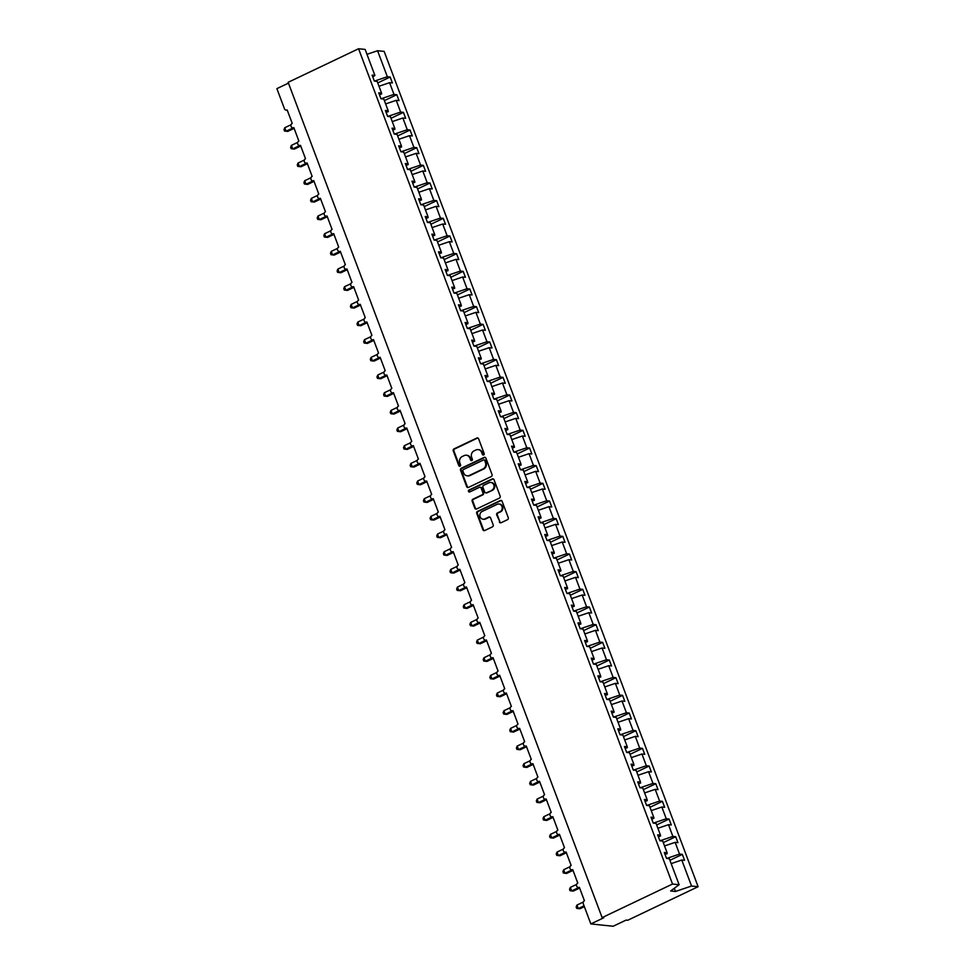 <?xml version="1.0" encoding="UTF-8"?>
<svg xmlns="http://www.w3.org/2000/svg" width="975" height="975" viewBox="0 0 975 975"><rect width="100%" height="100%" fill="white"/><g stroke="black" fill="none" stroke-linecap="round" stroke-linejoin="round"><path stroke-width="1.46" d="M483.637 454.947A1.06 0.963 -84.1 0 0 484.161 453.546L478.628 438.811A1.511 1.365 -84.1 0 0 476.836 438.031L454.009 448.902A1.511 1.365 -84.1 0 0 453.265 450.901L458.798 465.636A1.06 0.963 -84.1 0 0 460.054 466.184A1.06 0.963 -84.1 0 0 460.578 464.795L459.859 462.881A4.851 4.388 -84.1 0 1 462.247 456.507L464.149 455.605A4.851 4.388 -84.1 0 1 469.877 458.116L470.596 460.017A1.06 0.963 -84.1 0 0 471.851 460.566A1.06 0.963 -84.1 0 0 472.375 459.176L471.656 457.263A4.851 4.388 -84.1 0 1 474.045 450.889L475.946 449.987A4.851 4.388 -84.1 0 1 481.674 452.485L482.393 454.399A1.06 0.963 -84.1 0 0 483.637 454.947M499.334 521.942A1.511 1.365 -84.1 0 0 501.113 522.722L507.524 519.675A1.511 1.365 -84.1 0 0 508.268 517.676L502.113 501.308A1.511 1.365 -84.1 0 0 500.321 500.528L477.506 511.4A1.511 1.365 -84.1 0 0 476.751 513.398L482.905 529.766A1.511 1.365 -84.1 0 0 484.697 530.546L492.436 526.866A1.511 1.365 -84.1 0 0 493.179 524.867L490.547 517.871A1.511 1.365 -84.1 0 0 488.755 517.079L484.916 518.907A4.046 3.668 -84.1 0 1 479.895 515.836A4.046 3.668 -84.1 0 1 482.125 511.485L497.153 504.331A4.046 3.668 -84.1 0 1 502.186 507.402A4.046 3.668 -84.1 0 1 499.943 511.753L497.445 512.947A1.511 1.365 -84.1 0 0 496.689 514.934L499.98 522.003A1.511 1.365 -84.1 0 0 500.772 522.832M372.803 76.988L374.912 75.441L365.138 49.433L358.568 48.75L288.161 82.314L602.123 917.609L603.769 917.78L590.85 923.934L583.282 903.801A2.316 2.096 -84.1 0 1 584.415 900.754L579.369 887.323A2.316 2.096 -84.1 0 1 576.505 885.568A2.316 2.096 -84.1 0 1 577.785 883.082L572.739 869.663A2.316 2.096 -84.1 0 1 569.863 867.908A2.316 2.096 -84.1 0 1 571.143 865.422L566.097 851.992A2.316 2.096 -84.1 0 1 563.221 850.237A2.316 2.096 -84.1 0 1 564.501 847.75L559.455 834.32A2.316 2.096 -84.1 0 1 556.579 832.565A2.316 2.096 -84.1 0 1 557.858 830.078L552.813 816.66A2.316 2.096 -84.1 0 1 549.937 814.905A2.316 2.096 -84.1 0 1 551.216 812.419L546.171 798.988A2.316 2.096 -84.1 0 1 543.294 797.233A2.316 2.096 -84.1 0 1 544.574 794.747L539.528 781.328A2.316 2.096 -84.1 0 1 536.652 779.573A2.316 2.096 -84.1 0 1 537.932 777.087L532.886 763.657A2.316 2.096 -84.1 0 1 530.022 761.902A2.316 2.096 -84.1 0 1 531.302 759.415L526.244 745.985A2.316 2.096 -84.1 0 1 523.38 744.23A2.316 2.096 -84.1 0 1 524.66 741.743L519.614 728.325A2.316 2.096 -84.1 0 1 516.738 726.57A2.316 2.096 -84.1 0 1 518.018 724.084L512.972 710.653A2.316 2.096 -84.1 0 1 510.096 708.898A2.316 2.096 -84.1 0 1 511.375 706.412L506.33 692.993A2.316 2.096 -84.1 0 1 503.453 691.238A2.316 2.096 -84.1 0 1 504.733 688.752L499.688 675.322A2.316 2.096 -84.1 0 1 496.811 673.567A2.316 2.096 -84.1 0 1 498.091 671.08L493.045 657.65A2.316 2.096 -84.1 0 1 490.169 655.895A2.316 2.096 -84.1 0 1 491.449 653.408L486.403 639.99A2.316 2.096 -84.1 0 1 483.539 638.235A2.316 2.096 -84.1 0 1 484.807 635.749L479.761 622.318A2.316 2.096 -84.1 0 1 476.897 620.563A2.316 2.096 -84.1 0 1 478.177 618.077L473.119 604.646A2.316 2.096 -84.1 0 1 470.255 602.903A2.316 2.096 -84.1 0 1 471.534 600.417L466.489 586.987A2.316 2.096 -84.1 0 1 463.612 585.232A2.316 2.096 -84.1 0 1 464.892 582.745L459.847 569.315A2.316 2.096 -84.1 0 1 456.97 567.56A2.316 2.096 -84.1 0 1 458.25 565.073L453.204 551.655A2.316 2.096 -84.1 0 1 450.328 549.9A2.316 2.096 -84.1 0 1 451.608 547.414L446.562 533.983A2.316 2.096 -84.1 0 1 443.686 532.228A2.316 2.096 -84.1 0 1 444.966 529.742L439.92 516.311A2.316 2.096 -84.1 0 1 437.044 514.556A2.316 2.096 -84.1 0 1 438.323 512.082L433.278 498.652A2.316 2.096 -84.1 0 1 430.414 496.897A2.316 2.096 -84.1 0 1 431.681 494.41L426.636 480.98A2.316 2.096 -84.1 0 1 423.772 479.225A2.316 2.096 -84.1 0 1 425.051 476.738L419.993 463.32A2.316 2.096 -84.1 0 1 417.129 461.565A2.316 2.096 -84.1 0 1 418.409 459.079L413.363 445.648A2.316 2.096 -84.1 0 1 410.487 443.893A2.316 2.096 -84.1 0 1 411.767 441.407L406.721 427.976A2.316 2.096 -84.1 0 1 403.845 426.221A2.316 2.096 -84.1 0 1 405.125 423.747L400.079 410.317A2.316 2.096 -84.1 0 1 397.203 408.562A2.316 2.096 -84.1 0 1 398.482 406.075L393.437 392.645A2.316 2.096 -84.1 0 1 390.561 390.89A2.316 2.096 -84.1 0 1 391.84 388.403L386.795 374.985A2.316 2.096 -84.1 0 1 383.918 373.23A2.316 2.096 -84.1 0 1 385.198 370.744L380.153 357.313A2.316 2.096 -84.1 0 1 377.288 355.558A2.316 2.096 -84.1 0 1 378.556 353.072L373.51 339.641A2.316 2.096 -84.1 0 1 370.646 337.886A2.316 2.096 -84.1 0 1 371.926 335.4L366.88 321.982A2.316 2.096 -84.1 0 1 364.004 320.227A2.316 2.096 -84.1 0 1 365.284 317.74L360.238 304.31A2.316 2.096 -84.1 0 1 357.362 302.555A2.316 2.096 -84.1 0 1 358.642 300.068L353.596 286.65A2.316 2.096 -84.1 0 1 350.72 284.895A2.316 2.096 -84.1 0 1 351.999 282.409L346.954 268.978A2.316 2.096 -84.1 0 1 344.077 267.223A2.316 2.096 -84.1 0 1 345.357 264.737L340.312 251.306A2.316 2.096 -84.1 0 1 337.435 249.551A2.316 2.096 -84.1 0 1 338.715 247.065L333.669 233.647A2.316 2.096 -84.1 0 1 330.805 231.892A2.316 2.096 -84.1 0 1 332.073 229.405L327.027 215.975A2.316 2.096 -84.1 0 1 324.163 214.22A2.316 2.096 -84.1 0 1 325.443 211.733L320.385 198.315A2.316 2.096 -84.1 0 1 317.521 196.56A2.316 2.096 -84.1 0 1 318.801 194.074L313.755 180.643A2.316 2.096 -84.1 0 1 310.879 178.888A2.316 2.096 -84.1 0 1 312.158 176.402L307.113 162.971A2.316 2.096 -84.1 0 1 304.237 161.216A2.316 2.096 -84.1 0 1 305.516 158.73L300.471 145.312A2.316 2.096 -84.1 0 1 297.594 143.557A2.316 2.096 -84.1 0 1 298.874 141.07L293.828 127.64A2.316 2.096 -84.1 0 1 290.952 125.885A2.316 2.096 -84.1 0 1 292.232 123.398L287.186 109.98A2.316 2.096 95.9 0 1 284.456 108.773L276.888 88.64L288.466 83.119M358.568 48.75L672.531 884.045L602.123 917.609M491.303 476.531A1.511 1.365 -84.1 0 0 492.046 474.533L485.903 458.165A1.511 1.365 -84.1 0 0 484.112 457.385L461.285 468.256A1.511 1.365 -84.1 0 0 460.541 470.255L466.684 486.622A1.511 1.365 -84.1 0 0 468.475 487.403L491.303 476.531M494.008 479.737L500.163 496.104A1.511 1.365 -84.1 0 1 499.407 498.103L476.592 508.974A1.511 1.365 -84.1 0 1 474.801 508.194L472.168 501.187A1.511 1.365 -84.1 0 1 472.912 499.2L482.174 494.788A1.511 1.365 -84.1 0 0 482.918 492.789L481.163 488.146A1.511 1.365 -84.1 0 0 479.383 487.366L469.743 491.961A1.06 0.963 -84.1 0 1 468.427 491.156A1.06 0.963 -84.1 0 1 469.012 490.011L492.217 478.957A1.511 1.365 -84.1 0 1 494.008 479.737M672.531 884.045L679.112 884.727L669.338 858.719L666.534 858.439L664.304 852.503L667.107 852.784L664.999 854.344M667.107 852.784L662.695 841.059L659.892 840.767L657.662 834.832L660.465 835.124L658.357 836.672M660.465 835.124L656.053 823.388L653.25 823.095L651.02 817.16L653.823 817.452L651.714 819.012M653.823 817.452L649.411 805.728L646.608 805.435L644.378 799.5L647.181 799.793L645.072 801.34M647.181 799.793L642.769 788.056L639.966 787.763L637.735 781.828L640.538 782.121L638.43 783.668M640.538 782.121L636.139 770.384L633.323 770.104L631.093 764.168L633.896 764.449L631.788 766.009M633.896 764.449L629.497 752.724L626.693 752.432L624.451 746.497L627.266 746.789L625.146 748.337M627.266 746.789L622.854 735.053L620.051 734.76L617.821 728.825L620.624 729.117L618.503 730.677L620.734 729.97L620.453 729.239M620.624 729.117L616.212 717.393L613.409 717.1L611.179 711.165L613.982 711.457L611.873 713.005L614.092 712.311L613.823 711.567M613.982 711.457L609.57 699.721L606.767 699.428L604.537 693.493L607.34 693.786L605.231 695.333L607.449 694.639L607.181 693.908M607.34 693.786L602.928 682.049L600.125 681.769L597.894 675.821L600.697 676.114L598.589 677.674M600.697 676.114L596.286 664.389L593.482 664.097L591.252 658.162L594.055 658.454L591.947 660.002M594.055 658.454L589.643 646.717L586.84 646.425L584.61 640.49L587.413 640.782L585.305 642.342M587.413 640.782L583.013 629.058L580.198 628.765L577.968 622.83L580.771 623.122L578.663 624.67M580.771 623.122L576.371 611.386L573.568 611.093L571.338 605.158L574.141 605.451L572.02 606.998M574.141 605.451L569.729 593.714L566.926 593.434L564.696 587.486L567.499 587.779L565.39 589.339M567.499 587.779L563.087 576.054L560.284 575.762L558.053 569.827L560.857 570.119L558.748 571.667M560.857 570.119L556.445 558.383L553.642 558.09L551.411 552.155L554.214 552.447L552.106 554.007M554.214 552.447L549.803 540.723L546.999 540.43L544.769 534.495L547.572 534.788L545.464 536.335M547.572 534.788L543.16 523.051L540.357 522.758L538.127 516.823L540.93 517.116L538.822 518.663M540.93 517.116L536.518 505.379L533.715 505.099L531.485 499.151L534.288 499.444L532.179 501.004M534.288 499.444L529.888 487.719L527.085 487.427L524.842 481.492L527.658 481.784L525.537 483.332M527.658 481.784L523.246 470.048L520.443 469.755L518.212 463.82L521.016 464.112L518.895 465.672M521.016 464.112L516.604 452.388L513.801 452.095L511.57 446.16L514.373 446.452L512.265 448M514.373 446.452L509.962 434.716L507.158 434.423L504.928 428.488L507.731 428.781L505.623 430.328M507.731 428.781L503.319 417.044L500.516 416.752L498.286 410.816L501.089 411.109L498.981 412.669M501.089 411.109L496.677 399.384L493.874 399.092L491.644 393.157L494.447 393.449L492.338 394.997M494.447 393.449L490.035 381.712L487.232 381.42L485.002 375.485L487.805 375.777L485.696 377.337M487.805 375.777L483.405 364.053L480.59 363.76L478.359 357.825L481.163 358.105L479.054 359.665M481.163 358.105L476.763 346.381L473.96 346.088L471.717 340.153L474.533 340.446L472.412 341.993M474.533 340.446L470.121 328.709L467.317 328.417L465.087 322.481L467.89 322.774L465.77 324.334M467.89 322.774L463.478 311.049L460.675 310.757L458.445 304.822L461.248 305.114L459.14 306.662M461.248 305.114L456.836 293.377L454.033 293.085L451.803 287.15L454.606 287.442L452.497 289.002L454.716 288.295L454.447 287.564M454.606 287.442L450.194 275.718L447.391 275.425L445.161 269.49L447.964 269.77L445.855 271.33L448.073 270.623L447.805 269.892M447.964 269.77L443.552 258.046L440.749 257.753L438.518 251.818L441.322 252.111L439.213 253.658L441.431 252.964L441.163 252.233M441.322 252.111L436.91 240.374L434.107 240.082L431.876 234.146L434.679 234.439L432.571 235.999M434.679 234.439L430.28 222.714L427.464 222.422L425.234 216.487L428.037 216.779L425.929 218.327M428.037 216.779L423.638 205.043L420.834 204.75L418.592 198.815L421.407 199.107L419.287 200.655M421.407 199.107L416.995 187.371L414.192 187.09L411.962 181.155L414.765 181.435L412.657 182.995M414.765 181.435L410.353 169.711L407.55 169.418L405.32 163.483L408.123 163.776L406.014 165.323M408.123 163.776L403.711 152.039L400.908 151.747L398.678 145.811L401.481 146.104L399.372 147.664M401.481 146.104L397.069 134.379L394.266 134.087L392.035 128.152L394.838 128.444L392.73 129.992M394.838 128.444L390.427 116.708L387.623 116.415L385.393 110.48L388.196 110.772L386.088 112.32M388.196 110.772L383.784 99.036L380.981 98.755L378.751 92.82L381.554 93.1L379.446 94.66M669.922 860.291L682.342 854.368L679.538 854.076L675.127 842.351L664.536 845.947M666.668 858.451L679.538 854.076M663.28 842.619L675.699 836.696L672.896 836.416L668.484 824.679L657.893 828.275M660.026 840.779L672.896 836.416M656.638 824.96L669.057 819.037L666.254 818.744L661.842 807.007L651.251 810.615M653.396 823.119L666.254 818.744M649.996 807.288L662.415 801.365L659.612 801.072L655.2 789.348L644.609 792.943M646.754 805.447L659.612 801.072M643.366 789.616L655.773 783.705L652.97 783.412L648.558 771.676L637.967 775.283M640.112 787.776L652.97 783.412M636.724 771.956L649.131 766.033L646.328 765.741L641.928 754.016L631.325 757.612M633.47 770.116L646.328 765.741M630.082 754.284L642.501 748.361L639.697 748.081L635.286 736.344L624.695 739.94M626.828 752.444L639.697 748.081M623.439 736.612L635.858 730.702L633.055 730.409L628.643 718.672L618.053 722.28M620.185 734.784L633.055 730.409M616.797 718.953L629.216 713.03L626.413 712.737L622.001 701.013L611.41 704.608M613.543 717.112L626.413 712.737M610.155 701.281L622.574 695.37L619.771 695.078L615.359 683.341L604.768 686.948M606.913 699.441L619.771 695.078M603.513 683.621L615.932 677.698L613.129 677.406L608.717 665.681L598.126 669.277M600.271 681.781L613.129 677.406M596.883 665.949L609.29 660.026L606.487 659.746L602.075 648.009L591.484 651.605M593.629 664.109L606.487 659.746M590.241 648.277L602.648 642.367L599.844 642.074L595.445 630.338L584.842 633.945M586.987 646.449L599.844 642.074M583.598 630.618L596.018 624.695L593.202 624.402L588.803 612.678L578.199 616.273M580.344 628.777L593.202 624.402M576.956 612.946L589.375 607.035L586.572 606.742L582.16 595.006L571.569 598.613M573.702 611.106L586.572 606.742M570.314 595.286L582.733 589.363L579.93 589.071L575.518 577.346L564.927 580.942M567.06 593.446L579.93 589.071M563.672 577.614L576.091 571.691L573.288 571.411L568.876 559.674L558.285 563.27M560.418 575.774L573.288 571.411M557.03 559.942L569.449 554.032L566.646 553.739L562.234 542.003L551.643 545.61M553.788 558.114L566.646 553.739M550.388 542.283L562.807 536.36L560.003 536.067L555.592 524.343L545.001 527.938M547.146 540.442L560.003 536.067M543.758 524.611L556.164 518.7L553.361 518.408L548.949 506.671L538.358 510.278M540.503 522.771L553.361 518.408M537.115 506.951L549.522 501.028L546.719 500.736L542.319 489.011L531.716 492.607M533.861 505.111L546.719 500.736M530.473 489.279L542.892 483.356L540.077 483.076L535.677 471.339L525.086 474.935M527.219 487.439L540.077 483.076M523.831 471.607L536.25 465.697L533.447 465.404L529.035 453.668L518.444 457.275M520.577 469.779L533.447 465.404M517.189 453.948L529.608 448.025L526.805 447.732L522.393 436.008L511.802 439.603M513.935 452.107L526.805 447.732M510.547 436.276L522.966 430.365L520.163 430.072L515.751 418.336L505.16 421.931M507.293 434.436L520.163 430.072M503.904 418.616L516.323 412.693L513.52 412.401L509.108 400.676L498.518 404.272M500.663 416.776L513.52 412.401M497.262 400.944L509.681 395.021L506.878 394.741L502.466 383.004L491.875 386.6M494.02 399.104L506.878 394.741M490.632 383.273L503.039 377.362L500.236 377.069L495.824 365.332L485.233 368.94M487.378 381.432L500.236 377.069M483.99 365.613L496.397 359.69L493.594 359.397L489.194 347.673L478.591 351.268M480.736 363.773L493.594 359.397M477.348 347.941L489.767 342.03L486.964 341.737L482.552 330.001L471.961 333.596M474.094 346.101L486.964 341.737M470.706 330.281L483.125 324.358L480.322 324.066L475.91 312.341L465.319 315.937M467.452 328.441L480.322 324.066M464.063 312.609L476.482 306.686L473.679 306.394L469.268 294.669L458.677 298.265M460.809 310.769L473.679 306.394M457.421 294.938L469.84 289.027L467.037 288.734L462.625 276.998L452.034 280.605M454.167 293.097L467.037 288.734M450.779 277.278L463.198 271.355L460.395 271.062L455.983 259.338L445.392 262.933M447.537 275.438L460.395 271.062M444.137 259.606L456.556 253.695L453.753 253.402L449.341 241.666L438.75 245.261M440.895 257.766L453.753 253.402M437.507 241.946L449.914 236.023L447.111 235.731L442.699 224.006L432.108 227.602M434.253 240.106L447.111 235.731M430.865 224.274L443.284 218.351L440.468 218.059L436.069 206.334L425.466 209.93M427.611 222.434L440.468 218.059M424.222 206.603L436.642 200.692L433.838 200.399L429.427 188.663L418.836 192.27M420.968 204.762L433.838 200.399M417.58 188.943L429.999 183.02L427.196 182.727L422.784 171.003L412.193 174.598M414.326 187.103L427.196 182.727M410.938 171.271L423.357 165.36L420.554 165.067L416.142 153.331L405.551 156.926M407.684 169.431L420.554 165.067M404.296 153.611L416.715 147.688L413.912 147.396L409.5 135.659L398.909 139.267M401.054 151.771L413.912 147.396M397.654 135.939L410.073 130.016L407.27 129.724L402.858 117.999L392.267 121.595M394.412 134.099L407.27 129.724M391.024 118.268L403.431 112.357L400.628 112.064L396.216 100.327L385.625 103.935M387.77 116.427L400.628 112.064M384.382 100.608L396.788 94.685L393.985 94.392L389.586 82.668L392.389 82.96L390.158 77.013L387.343 76.733L377.569 50.724L384.15 51.407L698.112 886.702L627.717 920.266L626.072 920.095L613.153 926.25L590.85 923.934M381.128 98.768L393.985 94.392M374.912 75.441L372.109 75.148L374.339 81.083L377.154 81.376L381.554 93.1M377.739 82.936L390.158 77.013M374.485 81.096L387.343 76.733M671.178 863.618L681.769 860.011L684.572 860.303L682.342 854.368M675.699 836.696L677.93 842.644L675.127 842.351M669.057 819.037L671.287 824.972L668.484 824.679M662.415 801.365L664.645 807.3L661.842 807.007M655.773 783.705L658.003 789.64L655.2 789.348M649.131 766.033L651.373 771.968L648.558 771.676M642.501 748.361L644.731 754.309L641.928 754.016M635.858 730.702L638.089 736.637L635.286 736.344M629.216 713.03L631.447 718.965L628.643 718.672M622.574 695.37L624.804 701.305L622.001 701.013M615.932 677.698L618.162 683.633L615.359 683.341M609.29 660.026L611.52 665.974L608.717 665.681M602.648 642.367L604.878 648.302L602.075 648.009M596.018 624.695L598.248 630.63L595.445 630.338M589.375 607.035L591.606 612.97L588.803 612.678M582.733 589.363L584.963 595.298L582.16 595.006M576.091 571.691L578.321 577.627L575.518 577.346M569.449 554.032L571.679 559.967L568.876 559.674M562.807 536.36L565.037 542.295L562.234 542.003M556.164 518.7L558.395 524.635L555.592 524.343M549.522 501.028L551.765 506.963L548.949 506.671M542.892 483.356L545.122 489.292L542.319 489.011M536.25 465.697L538.48 471.632L535.677 471.339M529.608 448.025L531.838 453.96L529.035 453.668M522.966 430.365L525.196 436.3L522.393 436.008M516.323 412.693L518.554 418.628L515.751 418.336M509.681 395.021L511.912 400.957L509.108 400.676M503.039 377.362L505.269 383.297L502.466 383.004M496.397 359.69L498.639 365.625L495.824 365.332M489.767 342.03L491.997 347.965L489.194 347.673M483.125 324.358L485.355 330.293L482.552 330.001M476.482 306.686L478.713 312.622L475.91 312.341M469.84 289.027L472.071 294.962L469.268 294.669M463.198 271.355L465.428 277.29L462.625 276.998M456.556 253.695L458.786 259.63L455.983 259.338M449.914 236.023L452.144 241.958L449.341 241.666M443.284 218.351L445.514 224.287L442.699 224.006M436.642 200.692L438.872 206.627L436.069 206.334M429.999 183.02L432.23 188.955L429.427 188.663M423.357 165.36L425.587 171.295L422.784 171.003M416.715 147.688L418.945 153.623L416.142 153.331M410.073 130.016L412.303 135.952L409.5 135.659M403.431 112.357L405.661 118.292L402.858 117.999M396.788 94.685L399.019 100.62L396.216 100.327M679.112 884.727L670.629 890.979L675.48 891.479L691.543 886.019L681.769 860.011M691.543 886.019L698.112 886.702M665.011 854.392L667.217 853.637L666.937 852.906M658.369 836.721L660.575 835.977L660.307 835.246M651.727 819.061L653.932 818.305L653.664 817.574M645.084 801.389L647.29 800.646L647.022 799.902M638.454 783.717L640.66 782.974L640.38 782.243M631.812 766.057L634.018 765.302L633.738 764.571M625.17 748.386L627.376 747.642L627.096 746.911M598.601 677.723L600.807 676.967L600.539 676.236M591.971 660.051L594.177 659.307L593.897 658.576M585.329 642.391L587.535 641.635L587.255 640.904M578.687 624.719L580.893 623.963L580.612 623.232M572.045 607.047L574.251 606.304L573.97 605.572M565.403 589.388L567.608 588.632L567.328 587.901M558.76 571.716L560.966 570.972L560.698 570.241M552.118 554.056L554.324 553.3L554.056 552.569M545.476 536.384L547.682 535.628L547.414 534.897M538.846 518.712L541.052 517.969L540.772 517.237M532.204 501.053L534.41 500.297L534.129 499.566M525.562 483.381L527.768 482.637L527.487 481.906M518.919 465.721L521.125 464.965L520.845 464.234M512.277 448.049L514.483 447.293L514.203 446.562M505.635 430.377L507.841 429.634L507.573 428.903M498.993 412.717L501.199 411.962L500.931 411.231M492.351 395.046L494.557 394.302L494.288 393.559M485.721 377.386L487.927 376.63L487.646 375.899M479.078 359.714L481.284 358.958L481.004 358.227M472.436 342.042L474.642 341.299L474.362 340.567M465.794 324.383L468 323.627L467.72 322.896M459.152 306.711L461.358 305.967L461.09 305.224M432.595 236.048L434.801 235.292L434.521 234.561M425.953 218.376L428.159 217.632L427.879 216.889M419.311 200.704L421.517 199.96L421.237 199.229M412.669 183.044L414.875 182.288L414.594 181.557M406.027 165.372L408.232 164.629L407.964 163.897M399.384 147.713L401.59 146.957L401.322 146.226M392.742 130.041L394.948 129.297L394.68 128.554M386.112 112.369L388.318 111.625L388.038 110.894M379.47 94.709L381.676 93.953L381.396 93.222M378.982 86.263L389.586 82.668M366.978 54.32L377.569 50.724M675.48 891.479L674.286 888.286M483.503 454.996A1.06 0.963 -84.1 0 1 483.039 454.46L482.332 452.558A4.851 4.388 -84.1 0 0 478.445 449.646M466.647 455.276A4.851 4.388 -84.1 0 1 470.535 458.177L471.254 460.09A1.06 0.963 -84.1 0 0 471.705 460.614M477.835 437.982A1.511 1.365 -84.1 0 0 477.494 438.092L454.667 448.975A1.511 1.365 -84.1 0 0 453.923 450.962L459.457 465.709A1.06 0.963 -84.1 0 0 459.92 466.245M485.111 457.336A1.511 1.365 -84.1 0 0 484.758 457.446L461.943 468.329A1.511 1.365 -84.1 0 0 461.187 470.316L467.342 486.696A1.511 1.365 -84.1 0 0 468.134 487.512M484.697 460.541A1.06 0.963 -84.1 0 0 483.442 459.993L463.405 469.536A1.06 0.963 -84.1 0 0 462.881 470.937L463.637 472.948A4.851 4.388 -84.1 0 0 469.365 475.447L483.064 468.926A4.851 4.388 -84.1 0 0 485.452 462.552L484.697 460.541L485.355 460.602A1.06 0.963 -84.1 0 0 484.234 460.005M467.525 475.849A4.851 4.388 -84.1 0 0 470.023 475.52L469.365 475.447M485.355 460.602L486.111 462.613A4.851 4.388 -84.1 0 1 483.722 468.987L470.023 475.52M480.383 487.317A1.511 1.365 -84.1 0 1 481.821 488.219L483.576 492.862A1.511 1.365 -84.1 0 1 482.82 494.849L473.57 499.261A1.511 1.365 -84.1 0 0 472.826 501.26L475.459 508.268A1.511 1.365 -84.1 0 0 476.239 509.084M493.216 478.908A1.511 1.365 -84.1 0 0 492.875 479.018L469.67 490.084A1.06 0.963 -84.1 0 0 469.597 492.009M491.778 490.206A4.046 3.668 -84.1 0 0 490.803 482.467A4.046 3.668 -84.1 0 0 488.987 482.783L483.685 485.306A1.511 1.365 -84.1 0 0 482.942 487.305L484.685 491.948A1.511 1.365 -84.1 0 0 486.476 492.728L492.424 490.279A4.046 3.668 -84.1 0 0 491.12 482.515M486.135 492.838A1.511 1.365 -84.1 0 0 487.134 492.802L486.476 492.728M492.424 490.279L487.134 492.802M499.298 504.063A4.046 3.668 -84.1 0 1 500.602 511.814L498.103 513.008A1.511 1.365 -84.1 0 0 497.347 515.007L499.98 522.003M483.442 519.248A4.046 3.668 -84.1 0 0 485.574 518.98L484.916 518.907M489.755 517.043A1.511 1.365 -84.1 0 0 489.413 517.152L485.574 518.98M501.321 500.48A1.511 1.365 -84.1 0 0 500.979 500.589L478.152 511.473A1.511 1.365 -84.1 0 0 477.409 513.459L483.563 529.839A1.511 1.365 -84.1 0 0 484.356 530.656M294.109 128.383L287.747 131.418L284.517 131.04L283.993 129.626L284.773 127.713L286.102 131.247L293.195 127.871M284.773 127.713L291.086 124.702M300.751 146.055L294.389 149.077L291.159 148.7L290.623 147.286L291.415 145.385L292.744 148.907L299.837 145.531M291.415 145.385L297.728 142.374M307.393 163.715L301.031 166.749L297.802 166.372L297.265 164.958L298.058 163.044L299.386 166.579L306.479 163.203M298.058 163.044L304.371 160.034M314.023 181.387L307.661 184.421L304.444 184.043L303.908 182.63L304.7 180.716L306.028 184.251L313.121 180.863M304.7 180.716L311.013 177.706M320.665 199.046L314.303 202.081L311.086 201.703L310.55 200.289L311.342 198.376L312.67 201.91L319.763 198.534M311.342 198.376L317.655 195.378M327.308 216.718L320.946 219.753L317.716 219.375L317.192 217.961L317.984 216.048L319.312 219.582L326.393 216.206M317.984 216.048L324.285 213.038M333.95 234.39L327.588 237.413L324.358 237.035L323.834 235.621L324.614 233.72L325.942 237.242L333.036 233.866M324.614 233.72L330.927 230.709M340.592 252.05L334.23 255.084L331 254.707L330.476 253.293L331.256 251.379L332.585 254.914L339.678 251.538M331.256 251.379L337.569 248.369M347.234 269.722L340.872 272.756L337.643 272.378L337.118 270.965L337.898 269.051L339.227 272.586L346.32 269.197M337.898 269.051L344.212 266.041M353.876 287.381L347.514 290.416L344.285 290.038L343.748 288.624L344.541 286.711L345.869 290.245L352.962 286.869M344.541 286.711L350.854 283.713M360.518 305.053L354.157 308.088L350.927 307.71L350.391 306.296L351.183 304.383L352.511 307.917L359.604 304.541M351.183 304.383L357.496 301.373M367.148 322.725L360.787 325.747L357.569 325.37L357.033 323.968L357.825 322.055L359.153 325.589L366.247 322.201M357.825 322.055L364.138 319.044M373.791 340.385L367.429 343.419L364.211 343.042L363.675 341.628L364.467 339.714L365.796 343.249L372.877 339.873M364.467 339.714L370.768 336.704M380.433 358.057L374.071 361.091L370.841 360.713L370.317 359.3L371.109 357.386L372.438 360.921L379.519 357.533M371.109 357.386L377.41 354.376M387.075 375.716L380.713 378.751L377.483 378.373L376.959 376.959L377.739 375.046L379.068 378.58L386.161 375.204M377.739 375.046L384.053 372.048M393.717 393.388L387.355 396.423L384.126 396.045L383.602 394.631L384.382 392.718L385.71 396.252L392.803 392.876M384.382 392.718L390.695 389.707M400.359 411.06L393.997 414.082L390.768 413.705L390.244 412.303L391.024 410.39L392.352 413.924L399.445 410.536M391.024 410.39L397.337 407.379M407.002 428.72L400.64 431.754L397.41 431.377L396.874 429.963L397.666 428.049L398.994 431.584L406.087 428.208M397.666 428.049L403.979 425.039M413.632 446.392L407.27 449.426L404.052 449.048L403.516 447.635L404.308 445.721L405.637 449.256L412.73 445.867M404.308 445.721L410.621 442.711M420.274 464.051L413.912 467.086L410.694 466.708L410.158 465.294L410.95 463.381L412.279 466.915L419.372 463.539M410.95 463.381L417.263 460.383M426.916 481.723L420.554 484.758L417.337 484.38L416.8 482.966L417.592 481.053L418.921 484.587L426.002 481.211M417.592 481.053L423.893 478.043M433.558 499.395L427.196 502.43L423.967 502.04L423.442 500.638L424.235 498.725L425.563 502.259L432.644 498.871M424.235 498.725L430.536 495.714M440.2 517.055L433.838 520.089L430.609 519.712L430.085 518.298L430.865 516.384L432.193 519.919L439.286 516.543M430.865 516.384L437.178 513.374M446.842 534.727L440.481 537.761L437.251 537.383L436.727 535.97L437.507 534.056L438.835 537.591L445.928 534.202M437.507 534.056L443.82 531.046M453.485 552.398L447.123 555.421L443.893 555.043L443.357 553.629L444.149 551.716L445.477 555.25L452.571 551.874M444.149 551.716L450.462 548.718M460.127 570.058L453.765 573.093L450.535 572.715L449.999 571.301L450.791 569.388L452.12 572.922L459.213 569.546M450.791 569.388L457.104 566.378M466.757 587.73L460.395 590.765L457.178 590.375L456.641 588.973L457.433 587.06L458.762 590.594L465.855 587.206M457.433 587.06L463.747 584.049M473.399 605.39L467.037 608.424L463.82 608.047L463.283 606.633L464.076 604.719L465.404 608.254L472.497 604.878M464.076 604.719L470.389 601.709M480.041 623.062L473.679 626.096L470.462 625.718L469.926 624.305L470.718 622.391L472.046 625.926L479.127 622.538M470.718 622.391L477.019 619.381M486.683 640.733L480.322 643.756L477.092 643.378L476.568 641.964L477.36 640.051L478.676 643.585L485.769 640.209M477.36 640.051L483.661 637.053M493.326 658.393L486.964 661.428L483.734 661.05L483.21 659.636L483.99 657.723L485.318 661.257L492.412 657.881M483.99 657.723L490.303 654.713M499.968 676.065L493.606 679.1L490.376 678.71L489.852 677.308L490.632 675.395L491.961 678.929L499.054 675.541M490.632 675.395L496.945 672.384M506.61 693.725L500.248 696.759L497.018 696.382L496.482 694.968L497.274 693.054L498.603 696.589L505.696 693.213M497.274 693.054L503.587 690.056M513.252 711.397L506.89 714.431L503.661 714.053L503.124 712.64L503.917 710.726L505.245 714.261L512.338 710.885M503.917 710.726L510.23 707.716M519.882 729.068L513.52 732.091L510.303 731.713L509.767 730.299L510.559 728.398L511.887 731.92L518.98 728.544M510.559 728.398L516.872 725.388M526.524 746.728L520.163 749.763L516.945 749.385L516.409 747.971L517.201 746.058L518.529 749.592L525.622 746.216M517.201 746.058L523.514 743.047M533.167 764.4L526.805 767.435L523.575 767.045L523.051 765.643L523.843 763.73L525.172 767.264L532.253 763.876M523.843 763.73L530.144 760.719M539.809 782.06L533.447 785.094L530.217 784.717L529.693 783.303L530.473 781.389L531.802 784.924L538.895 781.548M530.473 781.389L536.786 778.391M546.451 799.732L540.089 802.766L536.859 802.388L536.335 800.975L537.115 799.061L538.444 802.596L545.537 799.22M537.115 799.061L543.428 796.051M553.093 817.403L546.731 820.426L543.502 820.048L542.977 818.634L543.758 816.733L545.086 820.255L552.179 816.879M543.758 816.733L550.071 813.723M559.735 835.063L553.373 838.098L550.144 837.72L549.607 836.306L550.4 834.393L551.728 837.927L558.821 834.551M550.4 834.393L556.713 831.382M566.378 852.735L560.016 855.77L556.786 855.38L556.25 853.978L557.042 852.065L558.37 855.599L565.463 852.211M557.042 852.065L563.355 849.054M573.008 870.395L566.646 873.429L563.428 873.052L562.892 871.638L563.684 869.724L565.013 873.259L572.106 869.883M563.684 869.724L569.997 866.726M579.65 888.067L573.288 891.101L570.07 890.723L569.534 889.31L570.326 887.396L571.655 890.931L578.736 887.555M570.326 887.396L576.627 884.386M584.354 906.652L579.93 908.761L576.7 908.383L576.176 906.969L576.968 905.068L578.297 908.59L584.049 905.848M576.968 905.068L583.269 902.058M482.332 452.558L481.674 452.485M471.254 460.09L470.596 460.017M470.535 458.177L469.877 458.116M459.457 465.709L458.798 465.636M453.923 450.962L453.265 450.901M454.667 448.975L454.009 448.902M477.494 438.092L476.836 438.031M483.039 454.46L482.393 454.399M467.342 486.696L466.684 486.622M461.187 470.316L460.541 470.255M461.943 468.329L461.285 468.256M484.758 457.446L484.112 457.385M483.722 468.987L483.064 468.926M486.111 462.613L485.452 462.552M475.459 508.268L474.801 508.194M472.826 501.26L472.168 501.187M473.57 499.261L472.912 499.2M482.82 494.849L482.174 494.788M483.576 492.862L482.918 492.789M481.821 488.219L481.163 488.146M469.67 490.084L469.012 490.011M492.875 479.018L492.217 478.957M497.347 515.007L496.689 514.934M498.103 513.008L497.445 512.947M500.602 511.814L499.943 511.753M489.413 517.152L488.755 517.079M483.563 529.839L482.905 529.766M477.409 513.459L476.751 513.398M478.152 511.473L477.506 511.4M500.979 500.589L500.321 500.528M293.938 127.944L292.793 127.822M287.296 110.273L286.15 110.163M300.58 145.604L299.435 145.494M307.223 163.276L306.077 163.154M313.865 180.948L312.719 180.826M320.507 198.608L319.349 198.498M327.149 216.279L325.991 216.158M333.779 233.951L332.633 233.829M340.421 251.611L339.276 251.489M347.063 269.283L345.918 269.161M353.706 286.942L352.56 286.833M360.348 304.614L359.202 304.493M366.99 322.286L365.844 322.164M373.632 339.946L372.474 339.824M380.274 357.618L379.117 357.496M386.904 375.278L385.759 375.168M393.547 392.949L392.401 392.827M400.189 410.621L399.043 410.499M406.831 428.281L405.685 428.159M413.473 445.953L412.327 445.831M420.115 463.612L418.97 463.503M426.758 481.284L425.6 481.163M433.4 498.956L432.242 498.834M440.03 516.616L438.884 516.494M446.672 534.288L445.526 534.166M453.314 551.947L452.168 551.838M459.956 569.619L458.811 569.497M466.598 587.291L465.453 587.169M473.241 604.951L472.083 604.829M479.883 622.623L478.725 622.501M486.513 640.283L485.367 640.173M493.155 657.954L492.009 657.832M499.797 675.626L498.652 675.504M506.439 693.286L505.294 693.164M513.082 710.958L511.936 710.836M519.724 728.618L518.578 728.508M526.366 746.289L525.208 746.168M533.008 763.961L531.85 763.839M539.638 781.621L538.492 781.499M546.28 799.293L545.135 799.171M552.923 816.953L551.777 816.843M559.565 834.624L558.419 834.503M566.207 852.296L565.061 852.174M572.849 869.956L571.703 869.846M579.491 887.628L578.333 887.506M478.774 449.67L478.116 449.597M466.976 455.288L466.318 455.227M484.575 459.968L483.917 459.908M467.854 475.898L467.196 475.837M480.712 487.317L480.053 487.244M491.449 482.528L490.803 482.467M486.452 492.911L485.806 492.85M499.627 504.075L498.968 504.002M483.758 519.297L483.112 519.236"/></g></svg>
